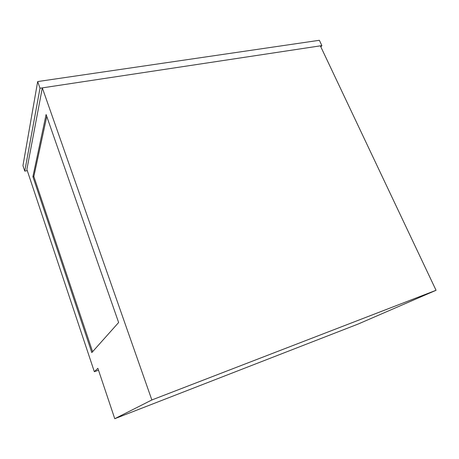 <?xml version="1.0" encoding="UTF-8"?>
<svg xmlns="http://www.w3.org/2000/svg" width="459" height="459" viewBox="0 0 459 459"><rect width="100%" height="100%" fill="white"/><g stroke="black" fill="none" stroke-linecap="round" stroke-linejoin="round"><path stroke-width="0.69" d="M37.678 81.564L40.008 88.226L321.879 45.613L319.355 40.289L37.678 81.564L22.95 165.659L24.775 171.138L40.008 88.226M320.852 46.904L321.879 45.613M24.775 171.138L27.282 170.628M97.876 368.325L94.33 371.698L26.88 169.428L42.314 87.876L320.348 45.843L436.05 290.289L358.301 323.979L114.761 418.711L97.876 368.325M98.513 370.229L94.33 371.698M42.314 87.876L151.849 399.967L436.05 290.289M151.849 399.967L114.761 418.711M91.806 352.581L118.629 322.522L46.107 114.532L32.899 176.675L91.806 352.581M46.778 116.454L33.846 176.48L92.592 351.697M33.846 176.48L32.899 176.675"/></g></svg>
